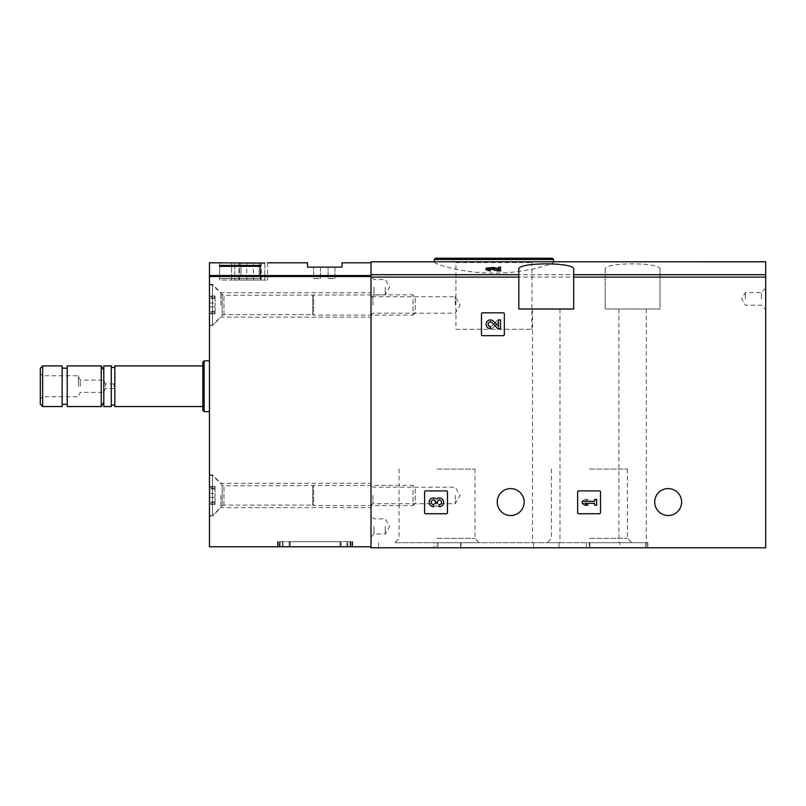 <?xml version="1.0" encoding="UTF-8"?>
<svg xmlns="http://www.w3.org/2000/svg" width="806" height="806" viewBox="0 0 806 806"><rect width="100%" height="100%" fill="white"/><g stroke="black" fill="none" stroke-linecap="round" stroke-linejoin="round"><path stroke-width="0.6" stroke-dasharray="4.03 3.02" d="M578.658 490.884A1.018 1.018 0 0 0 577.64 491.902L577.64 512.727A1.018 1.018 0 0 0 578.658 513.744L599.493 513.744A1.018 1.018 0 0 0 600.5 512.727L600.5 491.902A1.018 1.018 0 0 0 599.493 490.884L578.658 490.884A1.018 1.018 0 0 0 577.64 491.902A1.018 1.018 0 0 1 578.658 490.884M605.175 269.315L605.175 309.02L605.175 269.315C603.12 262.041 662.048 262.041 660.043 269.315L660.043 309.02L605.175 309.02L660.043 309.02L660.043 269.315M605.175 277.093L371.002 277.093L371.002 547.778L765.7 547.778L765.7 261.779M681.624 502.057A13.46 13.46 0 0 0 661.434 490.401A13.46 13.46 0 0 0 661.434 513.714A13.46 13.46 0 0 0 681.624 502.057M524.152 502.057A13.46 13.46 0 0 0 503.962 490.401A13.46 13.46 0 0 0 503.962 513.714A13.46 13.46 0 0 0 524.152 502.057M425.608 490.884A1.018 1.018 0 0 0 424.591 491.902L424.591 512.727A1.018 1.018 0 0 0 425.608 513.744L446.433 513.744A1.018 1.018 0 0 0 447.451 512.727L447.451 491.902A1.018 1.018 0 0 0 446.433 490.884L425.608 490.884A1.018 1.018 0 0 0 424.591 491.902A1.018 1.018 0 0 1 425.608 490.884M482.502 312.829A1.018 1.018 0 0 0 481.484 313.846L481.484 334.671A1.018 1.018 0 0 0 482.502 335.689L503.327 335.689A1.018 1.018 0 0 0 504.344 334.671L504.344 313.846A1.018 1.018 0 0 0 503.327 312.829L482.502 312.829A1.018 1.018 0 0 0 481.484 313.846A1.018 1.018 0 0 1 482.502 312.829M498.501 270.383L498.501 268.801L498.501 270.383L493.544 269.002L486.058 269.778M500.536 270.987L500.536 268.67L498.501 268.67L498.501 267.098M492.073 269.365L488.083 269.778L490.401 270.413L490.401 270.987M552.241 261.789L553.621 262.121C554.226 263.582 526.227 273.315 493.927 273.143C461.677 273.325 433.588 263.572 434.243 262.121L435.613 261.789M371.002 277.093L371.002 261.779M434.142 547.778L647.853 547.778L378.619 547.778L434.142 547.778L434.142 542.7L437.033 542.7L437.033 547.778L437.033 542.7L479.358 542.7L394.718 542.7L438.051 542.7L438.051 547.778M490.401 268.831L490.401 270.413M500.536 267.098L500.536 268.67M765.7 298.865L765.7 309.534L765.7 298.865M371.002 304.96L371.002 292.769L371.002 304.96M371.002 495.448L371.002 507.649L371.002 495.448M371.002 287.178L371.002 276.508L371.002 287.178M371.002 526.439L371.002 537.108L371.002 526.439M455.954 329.342L531.9 329.342L455.954 329.342L455.954 262.575L531.9 262.575L455.954 262.575L451.612 258.222L536.252 258.222L435.512 258.222M434.142 542.7L647.853 542.7L619.854 542.7L619.854 547.778M619.854 542.7L438.051 542.7M645.354 542.7L645.354 547.778M647.853 542.7L647.853 547.778L647.853 542.7M589.428 542.7L589.428 547.778L589.428 542.7L631.753 542.7L589.428 542.7M559.001 542.7L559.001 547.778M533.501 542.7L533.501 547.778M546.246 542.7L559.968 542.7L546.246 542.7M632.609 542.7L646.321 542.7L632.609 542.7M589.428 469.042L627.4 469.042L589.428 469.042M589.428 538.348L627.4 538.348L589.428 538.348M437.033 469.042L475.006 469.042L437.033 469.042M437.033 538.348L475.006 538.348L437.033 538.348M573.681 269.315L573.681 309.02L518.822 309.02L518.822 269.315M546.246 309.02L559.968 309.02L546.246 309.02M632.609 309.02L646.321 309.02L632.609 309.02M745.379 298.865L745.379 292.518L745.379 298.865M761.378 298.865L761.378 292.518L761.378 298.865M374.044 526.439L374.044 534.056L374.044 526.439M385.218 526.439L385.218 534.056L385.218 526.439M374.044 287.178L374.044 294.805L374.044 287.178M385.218 287.178L385.218 294.805L385.218 287.178M372.926 495.448L372.926 503.69L372.926 495.448M455.319 495.448L455.319 503.69L455.319 495.448M372.926 304.96L372.926 296.729L372.926 304.96M455.319 304.96L455.319 296.729L455.319 304.96M424.591 512.727A1.018 1.018 0 0 0 425.608 513.744A1.018 1.018 0 0 1 424.591 512.727M446.433 513.744A1.018 1.018 0 0 0 447.451 512.727A1.018 1.018 0 0 1 446.433 513.744M447.451 491.902A1.018 1.018 0 0 0 446.433 490.884A1.018 1.018 0 0 1 447.451 491.902M439.3 506.652A4.342 4.342 0 0 0 443.35 500.758A4.342 4.342 0 0 0 436.399 499.075A4.342 4.342 0 0 0 429.447 500.758A4.342 4.342 0 0 0 433.507 506.652L433.507 504.627A2.317 2.317 0 0 1 432.348 500.304A2.025 2.025 0 0 1 435.391 502.057L435.391 502.743L437.416 502.743L437.416 502.057A2.025 2.025 0 0 1 440.449 500.304A2.317 2.317 0 0 1 439.3 504.627L439.3 506.652M577.64 512.727A1.018 1.018 0 0 0 578.658 513.744A1.018 1.018 0 0 1 577.64 512.727M599.493 513.744A1.018 1.018 0 0 0 600.5 512.727A1.018 1.018 0 0 1 599.493 513.744M600.5 491.902A1.018 1.018 0 0 0 599.493 490.884A1.018 1.018 0 0 1 600.5 491.902M582.214 501.302L582.214 503.327L585.116 505.211L588.007 505.211L585.116 503.327L594.667 503.327L594.667 505.211L596.692 505.211L596.692 499.418L594.667 499.418L594.667 501.302L582.214 501.302L585.116 499.418L582.214 501.302L582.214 503.327L594.667 503.327L594.667 505.211L596.692 505.211L596.692 499.418L594.667 499.418L594.667 501.302L585.116 501.302L588.007 499.418L585.116 499.418L588.007 499.418L585.116 501.302L594.667 501.302L594.667 499.418L596.692 499.418L596.692 505.211L594.667 505.211L594.667 503.327L582.214 503.327L582.214 501.302M481.484 334.671A1.018 1.018 0 0 0 482.502 335.689A1.018 1.018 0 0 1 481.484 334.671M503.327 335.689A1.018 1.018 0 0 0 504.344 334.671A1.018 1.018 0 0 1 503.327 335.689M504.344 313.846A1.018 1.018 0 0 0 503.327 312.829A1.018 1.018 0 0 1 504.344 313.846M498.501 326.48L493.544 321.272A4.342 4.342 0 0 0 486.411 322.551A4.342 4.342 0 0 0 490.401 328.606L490.401 326.581A2.317 2.317 0 0 1 488.265 323.347A2.317 2.317 0 0 1 492.073 322.662L497.735 328.606L500.536 328.606L500.536 319.922L498.501 319.922L498.501 326.48M433.507 499.992L433.507 497.967L433.507 499.992A2.317 2.317 0 0 0 432.348 504.314A2.025 2.025 0 0 0 435.391 502.561L435.391 501.876L435.391 502.561A2.025 2.025 0 0 1 432.348 504.314A2.317 2.317 0 0 1 433.507 499.992M437.416 501.876L435.391 501.876L437.416 501.876L437.416 502.561L437.416 501.876M437.416 502.561A2.025 2.025 0 0 0 440.449 504.314A2.317 2.317 0 0 0 439.3 499.992L439.3 497.967L439.3 499.992A2.317 2.317 0 0 1 440.449 504.314A2.025 2.025 0 0 1 437.416 502.561M436.399 505.543A4.342 4.342 0 0 0 443.35 503.861A4.342 4.342 0 0 0 439.3 497.967A4.342 4.342 0 0 1 443.35 503.861A4.342 4.342 0 0 1 436.399 505.543A4.342 4.342 0 0 1 429.447 503.861A4.342 4.342 0 0 1 433.507 497.967A4.342 4.342 0 0 0 429.447 503.861A4.342 4.342 0 0 0 436.399 505.543M490.401 321.947L490.401 319.922L490.401 321.947A2.317 2.317 0 0 0 488.265 325.171A2.317 2.317 0 0 0 492.073 325.856L497.735 319.922L492.073 325.856A2.317 2.317 0 0 1 488.265 325.171A2.317 2.317 0 0 1 490.401 321.947M500.536 319.922L497.735 319.922L500.536 319.922L500.536 328.606L500.536 319.922M498.501 328.606L500.536 328.606L498.501 328.606L498.501 322.047L498.501 328.606M493.544 327.256L498.501 322.047L493.544 327.256A4.342 4.342 0 0 1 486.411 325.977A4.342 4.342 0 0 1 490.401 319.922A4.342 4.342 0 0 0 486.411 325.977A4.342 4.342 0 0 0 493.544 327.256M264.811 263.048L264.811 280.065L267.622 280.065L234.798 280.065L234.798 263.048L234.798 280.065L231.594 280.065L231.594 262.816L231.594 280.065L264.811 280.065L264.811 263.048L219.615 262.796L219.615 280.065L231.594 280.065L219.615 280.065L219.615 262.816M371.002 546.76L371.002 262.796L371.002 546.76L209.459 546.76L209.459 262.796M219.615 265.416L219.615 266.323L260.257 266.323L260.257 265.416L219.615 265.416L219.615 278.544L219.615 266.323L219.615 278.544L260.257 278.544L219.615 278.544L219.615 266.323M342.046 262.796L342.046 267.118L307.499 267.118L307.499 262.796M340.908 541.682L289.334 541.682L340.908 541.682L340.908 546.76L340.072 546.76L341.089 546.76L289.153 546.76L340.908 546.76M289.334 541.682L289.334 546.76M289.193 541.682L341.089 541.682L289.193 541.682L289.193 546.76M341.039 541.682L341.039 546.76M347.708 541.682L279.309 541.682L350.046 541.682L279.551 541.682L279.551 546.76L347.064 546.76L347.064 541.682L350.932 541.682L347.708 541.682L347.708 546.76L279.309 546.76L347.708 546.76M350.932 541.682L350.932 546.76M347.064 546.76L279.551 546.76M350.691 541.682L350.691 546.76M279.551 541.682L283.168 541.682L283.168 546.76M279.309 541.682L279.309 546.76M282.533 541.682L282.533 546.76M277.738 546.76L352.706 546.76L277.738 546.76L277.738 541.682L277.647 546.76M347.064 541.682L283.168 541.682M209.459 386.235L209.459 360.836L209.459 386.235M209.459 304.96L209.459 284.387L209.459 304.96M209.459 495.448L209.459 474.875L209.459 495.448M212.502 495.448L212.502 474.875L212.502 495.448M220.884 495.448L220.884 507.649L220.884 495.448M212.502 304.96L212.502 284.387L212.502 304.96M220.884 304.96L220.884 292.769L220.884 304.96M352.595 541.682L352.595 546.76M352.504 541.682L352.504 546.76M40.3 404.219L40.3 368.251M40.3 386.235L40.3 398.94L40.3 386.235M42.637 406.556L42.637 365.914M62.143 406.556L62.143 365.914M62.143 386.235L62.143 368.201L62.143 386.235M67.22 406.556L67.22 365.914M101.254 406.556L101.254 365.914M103.803 406.556L103.803 365.914M111.288 406.556L111.288 365.914M114.845 406.556L114.845 365.914M202.85 410.365L202.85 362.106M204.13 411.634L204.13 360.836M42.496 386.235L42.496 375.737L42.496 386.235M78.404 386.235L78.404 375.737L78.404 386.235M80.227 386.235L80.227 380.14L80.227 386.235M103.803 386.235L103.803 380.14L103.803 386.235M105.374 386.235L105.374 383.948L105.374 386.235M113.958 386.235L113.958 383.948L113.958 386.235M260.761 280.065L238.919 280.065L261.275 280.065L260.761 280.065L260.761 263.3L238.919 263.3L261.275 263.3L260.761 263.3L260.761 280.065M246.767 280.065L246.767 263.3M239.432 280.065L239.432 263.3L239.432 280.065M253.427 280.065L253.427 263.3M259.24 263.3L240.954 263.3L259.24 263.3L259.24 276.508L240.954 276.508L240.954 263.3L240.954 276.508L259.24 276.508L259.24 263.3M260.257 266.323L260.257 278.544L219.615 278.544L260.257 278.544L260.257 265.416M334.933 267.118L328.072 267.118L334.933 267.118L334.933 278.544L328.072 278.544L328.072 267.118L328.072 278.544L334.933 278.544L334.933 267.118M320.456 267.118L313.594 267.118L320.456 267.118L320.456 278.544L313.594 278.544L313.594 267.118L313.594 278.544L320.456 278.544L320.456 267.118M209.459 515.518L209.459 475.389L209.459 515.518L212.502 515.518L212.502 475.389L212.502 515.518L222.174 505.846L222.174 485.061L222.174 505.846L223.967 505.1L312.718 505.1L312.718 485.796L312.718 505.1L313.594 505.614L313.594 485.293L313.594 505.614L413.015 505.614L413.015 485.293L413.015 505.614L415.191 503.428L415.191 487.479L415.191 503.428M209.459 497.403L209.459 504.415L209.459 493.504L209.459 497.403L215.051 497.403L215.051 504.415L215.051 493.504L215.051 497.403L209.459 497.403M209.459 503.78L209.459 502.682L209.459 503.78L215.051 503.78L215.051 504.415L215.051 502.682L215.051 503.78L209.459 503.78M209.459 493.504L209.459 486.492L209.459 493.504L215.051 493.504L215.051 486.492L215.051 493.504L209.459 493.504M209.459 487.126L209.459 488.224L209.459 487.126L215.051 487.126L215.051 486.492L215.051 488.224L215.051 487.126L209.459 487.126M209.459 325.03L209.459 284.891L209.459 325.03L212.502 325.03L212.502 284.891L212.502 325.03L222.174 315.358L222.174 294.563L222.174 315.358L223.967 314.612L312.718 314.612L312.718 295.308L312.718 314.612L313.594 315.116L313.594 294.805L313.594 315.116L413.015 315.116L413.015 294.805L413.015 315.116L415.191 312.94L415.191 296.981L415.191 312.94M209.459 306.915L209.459 313.917L209.459 303.006L209.459 306.915L215.051 306.915L215.051 313.917L215.051 303.006L215.051 306.915L209.459 306.915M209.459 313.292L209.459 312.184L209.459 313.292L215.051 313.292L215.051 313.917L215.051 312.184L215.051 313.292L209.459 313.292M209.459 303.006L209.459 296.004L209.459 303.006L215.051 303.006L215.051 296.004L215.051 303.006L209.459 303.006M209.459 296.628L209.459 297.736L209.459 296.628L215.051 296.628L215.051 296.004L215.051 297.736L215.051 296.628L209.459 296.628M765.7 277.093L660.043 277.093M605.175 274.695L371.002 274.695M765.7 274.695L660.043 274.695M493.544 267.431L493.544 269.002M434.243 259.492L553.621 259.492M646.835 542.7L646.835 547.778M589.932 542.7L589.932 547.778M586.385 542.7L586.385 547.778M461.072 542.7L461.072 547.778M460.669 542.7L460.669 547.778M371.002 275.541L209.459 275.541M371.002 297.847L374.044 294.805L385.218 294.805L389.62 287.178L385.218 279.561L374.044 279.561L371.002 276.508L209.459 276.498M280.186 541.682L280.186 546.76L280.186 541.682M350.046 541.682L350.046 546.76L350.046 541.682M352.031 541.682L352.031 546.76M278.211 541.682L278.211 546.76M278.07 541.682L278.07 546.76M352.172 541.682L352.172 546.76M290.17 541.682L290.17 546.76L290.17 541.682M340.072 541.682L340.072 546.76L340.072 541.682M347.376 541.682L347.376 546.76M282.856 541.682L282.856 546.76M223.967 505.1L223.967 485.796L223.967 505.1M215.051 501.826L209.459 501.826L215.051 501.826M215.051 489.081L209.459 489.081L215.051 489.081M223.967 314.612L223.967 295.308L223.967 314.612M215.051 311.338L209.459 311.338L215.051 311.338M215.051 298.583L209.459 298.583L215.051 298.583M488.083 268.207L488.083 269.778M531.9 329.342L531.9 262.575L536.252 258.222M378.619 542.7L378.619 547.778M551.455 469.042L551.455 538.348L547.113 542.7M627.4 469.042L627.4 538.348L631.753 542.7M399.061 469.042L399.061 538.348L394.718 542.7M475.006 469.042L475.006 538.348L479.358 542.7M618.897 309.02L618.897 542.7M646.321 309.02L646.321 542.7M532.534 309.02L532.534 542.7M559.968 309.02L559.968 542.7M765.7 288.195L761.378 292.518L745.379 292.518L741.711 298.865L745.379 305.212L761.378 305.212L765.7 309.534M371.002 537.108L374.044 534.056L385.218 534.056L389.62 526.439L385.218 518.822L374.044 518.822L371.002 515.769M371.002 505.614L372.926 503.69L455.319 503.69L460.075 495.448L455.319 487.217L372.926 487.217L371.002 485.293M371.002 315.116L372.926 313.191L455.319 313.191L460.075 304.96L455.319 296.729L372.926 296.729L371.002 294.805M277.526 541.682L277.526 546.76M209.459 516.021L212.502 516.021L220.884 507.649L371.002 507.649M209.459 474.875L212.502 474.875L220.884 483.257L371.002 483.257M209.459 325.533L212.502 325.533L220.884 317.151L371.002 317.151M209.459 284.387L212.502 284.387L220.884 292.769L371.002 292.769M352.706 541.682L352.706 546.76M289.153 541.682L289.153 546.76M341.089 541.682L341.089 546.76M113.958 383.948L105.374 383.948L103.803 380.14L80.227 380.14L78.404 375.737L42.496 375.737L40.3 373.541M113.958 388.522L105.374 388.522L103.803 392.331L80.227 392.331L78.404 396.733L42.496 396.733L40.3 398.94M267.622 262.816L267.622 280.065M238.919 280.065L238.919 263.3M261.275 280.065L261.275 263.3M209.459 475.389L212.502 475.389L222.174 485.061L223.967 485.796L413.015 485.293L415.191 487.479M215.051 504.415L209.459 504.415L215.051 504.415M215.051 502.682L209.459 502.682M215.051 486.492L209.459 486.492L215.051 486.492M215.051 488.224L209.459 488.224M209.459 284.891L212.502 284.891L222.174 294.563L223.967 295.308L413.015 294.805L415.191 296.981M215.051 313.917L209.459 313.917L215.051 313.917M215.051 312.184L209.459 312.184M215.051 296.004L209.459 296.004L215.051 296.004M215.051 297.736L209.459 297.736"/><path stroke-width="1.21" d="M498.501 268.67L493.544 267.431L486.058 268.207L486.058 269.778L490.401 270.987L490.401 268.831L488.083 268.207L492.073 267.783L497.735 269.406L497.735 270.987L500.536 270.987L500.536 267.098L498.501 267.098L498.501 268.801M492.073 267.783L492.073 269.365L497.735 270.987M435.613 261.789L765.7 261.779L765.7 547.778L371.002 547.778L371.002 261.779L435.613 261.779M518.822 269.315L518.822 309.02L573.681 309.02L573.681 269.315C575.746 262.041 516.807 262.041 518.822 269.315M481.484 313.846L481.484 334.671A1.018 1.018 0 0 0 482.502 335.689L503.327 335.689A1.018 1.018 0 0 0 504.344 334.671L504.344 313.846A1.018 1.018 0 0 0 503.327 312.829L482.502 312.829A1.018 1.018 0 0 0 481.484 313.846M577.64 491.902L577.64 512.727A1.018 1.018 0 0 0 578.658 513.744L599.493 513.744A1.018 1.018 0 0 0 600.5 512.727L600.5 491.902A1.018 1.018 0 0 0 599.493 490.884L578.658 490.884A1.018 1.018 0 0 0 577.64 491.902M424.591 491.902L424.591 512.727A1.018 1.018 0 0 0 425.608 513.744L446.433 513.744A1.018 1.018 0 0 0 447.451 512.727L447.451 491.902A1.018 1.018 0 0 0 446.433 490.884L425.608 490.884A1.018 1.018 0 0 0 424.591 491.902M524.152 502.057A13.46 13.46 0 0 0 503.962 490.401A13.46 13.46 0 0 0 503.962 513.714A13.46 13.46 0 0 0 524.152 502.057M681.624 502.057A13.46 13.46 0 0 0 661.434 490.401A13.46 13.46 0 0 0 661.434 513.714A13.46 13.46 0 0 0 681.624 502.057M490.401 269.406L486.058 268.207M500.536 269.406L497.735 269.406M451.612 258.222L552.352 258.222L435.512 258.222L434.243 259.492L434.243 261.779M436.399 499.075A4.342 4.342 0 0 1 443.35 500.758A4.342 4.342 0 0 1 439.3 506.652L439.3 504.627A2.317 2.317 0 0 0 440.449 500.304A2.025 2.025 0 0 0 437.416 502.057L437.416 502.743L435.391 502.743L435.391 502.057A2.025 2.025 0 0 0 432.348 500.304A2.317 2.317 0 0 0 433.507 504.627L433.507 506.652A4.342 4.342 0 0 1 429.447 500.758A4.342 4.342 0 0 1 436.399 499.075M582.214 501.302L582.214 503.327L585.116 505.211L588.007 505.211L585.116 503.327L594.667 503.327L594.667 505.211L596.692 505.211L596.692 499.418L594.667 499.418L594.667 501.302L582.214 501.302M498.501 326.48L493.544 321.272A4.342 4.342 0 0 0 486.411 322.551A4.342 4.342 0 0 0 490.401 328.606L490.401 326.581A2.317 2.317 0 0 1 488.265 323.347A2.317 2.317 0 0 1 492.073 322.662L497.735 328.606L500.536 328.606L500.536 319.922L498.501 319.922L498.501 326.48M264.811 263.048C268.509 262.736 268.509 262.736 264.811 263.048C268.509 262.736 268.509 262.736 264.811 263.048L209.459 262.796L209.459 546.76L371.002 546.76M260.257 266.323L219.615 266.323L219.615 265.416L260.257 265.416L260.257 266.323L260.257 265.416M267.592 262.796L307.499 262.796L307.499 267.118L342.046 267.118L342.046 262.796L371.002 262.796M42.637 365.914L40.3 368.251L40.3 404.219L42.637 406.556L62.143 406.556L62.143 365.914L42.637 365.914L42.637 406.556M67.22 365.914L67.22 406.556L101.254 406.556L101.254 365.914L67.22 365.914M114.845 406.556L114.845 365.914C115.973 366.801 111.681 369.067 111.288 365.914L103.803 365.914L103.803 406.556L111.288 406.556C110.462 404.904 114.412 403.997 114.845 406.556L202.85 406.556M111.288 365.914L111.288 406.556M204.13 411.634L204.13 360.836L202.85 362.106L202.85 410.365L204.13 411.634L209.459 411.634M219.615 266.323L219.615 265.416M518.822 274.695L371.002 274.695M765.7 274.695L573.681 274.695M518.822 277.093L371.002 277.093M765.7 277.093L573.681 277.093M553.621 261.779L553.621 259.492L434.243 259.492M371.002 275.541L209.459 275.541M371.002 276.498L209.459 276.498M553.621 259.492L552.352 258.222M62.143 404.269L67.22 404.269M62.143 368.201L67.22 368.201M103.803 370.317L101.254 365.914M103.803 402.154L101.254 406.556M114.845 365.914L202.85 365.914M204.13 360.836L209.459 360.836"/></g></svg>
